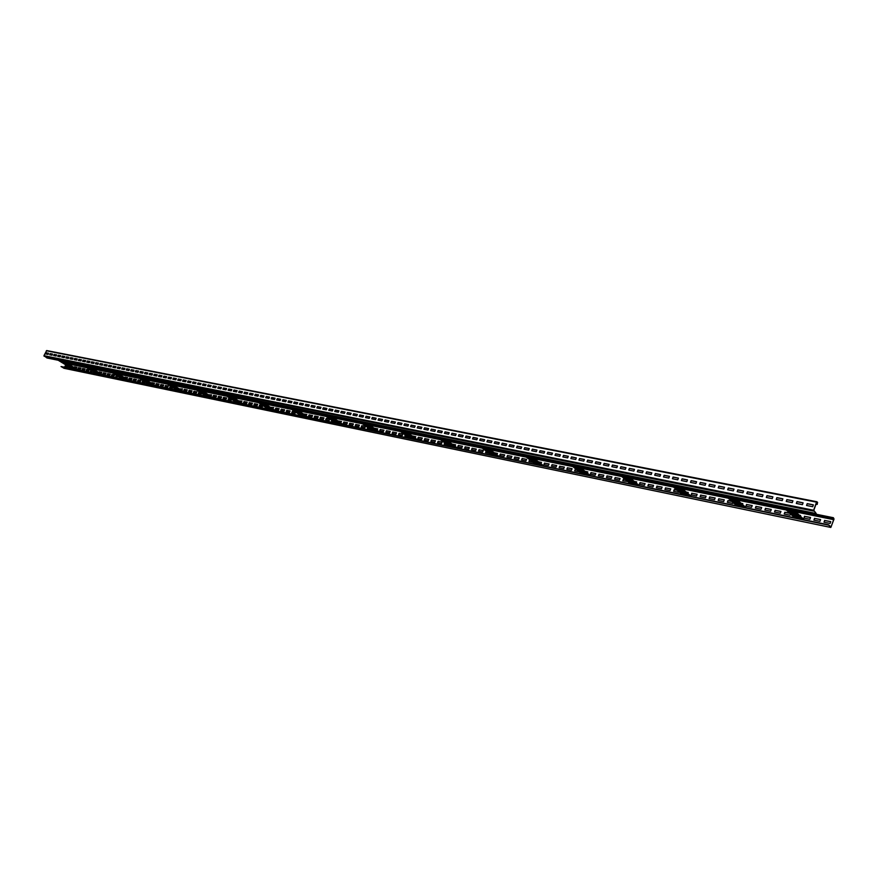 <?xml version="1.0" encoding="UTF-8"?>
<svg xmlns="http://www.w3.org/2000/svg" width="878" height="878" viewBox="0 0 878 878"><rect width="100%" height="100%" fill="white"/><g stroke="black" fill="none" stroke-linecap="round" stroke-linejoin="round"><path stroke-width="1.32" d="M817.177 504.433L817.572 502.326L816.551 502.161L813.654 510.228L816.2 513.498L813.796 510.348L816.683 502.293L817.462 502.633L817.177 504.433L816.002 504.202M816.847 501.766L46.699 350.552L43.944 355.667L46.962 357.983L816.2 513.498M46.194 352.813L45.656 353.944L48.049 354.416L48.597 353.285L46.194 352.813L45.832 353.977M50.2 353.604L49.651 354.734L52.065 355.217L52.603 354.086L50.2 353.604L49.837 354.778M54.216 354.405L53.668 355.535L56.093 356.018L56.642 354.888L54.216 354.405L53.854 355.579M58.266 355.206L57.718 356.347L60.165 356.83L60.714 355.689L58.266 355.206L57.904 356.38M62.338 356.018L61.789 357.159L64.248 357.642L64.796 356.501L62.338 356.018L61.976 357.192M66.443 356.83L65.894 357.972L68.363 358.465L68.912 357.313L66.443 356.83L66.08 358.004M70.569 357.642L70.02 358.795L72.512 359.289L73.061 358.136L70.569 357.642L70.207 358.828M74.729 358.465L74.169 359.618L76.671 360.123L77.231 358.959L74.729 358.465L74.356 359.662M78.91 359.3L78.351 360.452L80.875 360.957L81.424 359.793L78.91 359.3L78.537 360.496M83.114 360.134L82.554 361.297L85.1 361.802L85.649 360.628L83.114 360.134L82.741 361.33M87.35 360.968L86.79 362.131L89.347 362.647L89.907 361.473L87.35 360.968L86.977 362.175M91.608 361.813L91.06 362.987L93.628 363.492L94.187 362.329L91.608 361.813L91.246 363.02M95.9 362.669L95.351 363.843L97.93 364.359L98.49 363.174L95.9 362.669L95.526 363.876M100.224 363.525L99.664 364.699L102.276 365.215L102.836 364.041L100.224 363.525L99.851 364.732M104.57 364.381L104.01 365.566L106.633 366.093L107.193 364.897L104.57 364.381L104.197 365.599M108.949 365.248L108.389 366.433L111.034 366.96L111.594 365.775L108.949 365.248L108.576 366.477M113.361 366.126L112.801 367.311L115.457 367.849L116.017 366.653L113.361 366.126L112.977 367.355M117.795 367.004L117.235 368.2L119.902 368.727L120.473 367.531L117.795 367.004L117.422 368.233M122.261 367.893L121.691 369.089L124.391 369.627L124.95 368.42L122.261 367.893L121.877 369.122M126.761 368.782L126.191 369.978L128.901 370.527L129.472 369.32L126.761 368.782L126.377 370.022M131.283 369.671L130.712 370.878L133.445 371.427L134.016 370.22L131.283 369.671L130.899 370.922M135.838 370.582L135.278 371.789L138.022 372.338L138.592 371.12L135.838 370.582L135.464 371.833M140.425 371.493L139.865 372.7L142.631 373.26L143.202 372.042L140.425 371.493L140.041 372.744M145.046 372.404L144.475 373.622L147.263 374.182L147.833 372.952L145.046 372.404L144.661 373.666M149.699 373.326L149.128 374.555L151.938 375.115L152.509 373.885L149.699 373.326L149.315 374.588M154.385 374.258L153.815 375.488L156.635 376.047L157.206 374.818L154.385 374.258L154.001 375.521M159.094 375.191L158.523 376.421L161.365 376.991L161.947 375.751L159.094 375.191L158.709 376.464M163.846 376.124L163.275 377.364L166.14 377.935L166.71 376.695L163.846 376.124L163.462 377.408M168.631 377.079L168.049 378.319L170.936 378.89L171.517 377.65L168.631 377.079L168.236 378.352M173.438 378.034L172.867 379.274L175.776 379.856L176.346 378.605L173.438 378.034L173.054 379.318M178.289 378.989L177.718 380.24L180.638 380.822L181.219 379.57L178.289 378.989L177.905 380.284M183.173 379.954L182.591 381.217L185.543 381.798L186.125 380.547L183.173 379.954L182.778 381.25M188.09 380.931L187.508 382.193L190.482 382.786L191.053 381.524L188.09 380.931L187.694 382.237M193.039 381.919L192.458 383.181L195.454 383.774L196.035 382.512L193.039 381.919L192.644 383.214M198.033 382.907L197.451 384.169L200.458 384.773L201.04 383.499L198.033 382.907L197.638 384.213M203.048 383.895L202.467 385.179L205.496 385.782L206.078 384.498L203.048 383.895L202.653 385.212M208.108 384.904L207.526 386.177L210.577 386.792L211.159 385.508L208.108 384.904L207.713 386.221M213.2 385.914L212.619 387.198L215.692 387.813L216.284 386.518L213.2 385.914L212.805 387.231M218.337 386.924L217.755 388.219L220.85 388.833L221.432 387.538L218.337 386.924L217.942 388.252M223.506 387.955L222.913 389.25L226.03 389.865L226.623 388.57L223.506 387.955L223.1 389.283M228.708 388.987L228.126 390.282L231.265 390.908L231.847 389.602L228.708 388.987L228.313 390.315M233.954 390.019L233.361 391.325L236.533 391.961L237.115 390.655L233.954 390.019L233.548 391.368M239.233 391.072L238.64 392.378L241.834 393.015L242.427 391.698L239.233 391.072L238.838 392.411M244.556 392.126L243.963 393.443L247.179 394.079L247.772 392.762L244.556 392.126L244.15 393.476M249.912 393.19L249.319 394.507L252.557 395.155L253.149 393.827L249.912 393.19L249.517 394.54M255.311 394.255L254.719 395.583L257.978 396.23L258.571 394.902L255.311 394.255L254.905 395.616M260.755 395.33L260.162 396.658L263.444 397.317L264.037 395.989L260.755 395.33L260.349 396.702M266.232 396.417L265.639 397.756L268.942 398.414L269.546 397.075L266.232 396.417L265.825 397.789M271.752 397.514L271.159 398.853L274.496 399.523L275.088 398.173L271.752 397.514L271.346 398.886M277.316 398.612L276.724 399.962L280.082 400.631L280.675 399.281L277.316 398.612L276.91 399.995M282.925 399.731L282.321 401.081L285.701 401.751L286.305 400.401L282.925 399.731L282.507 401.114M288.566 400.851L287.973 402.201L291.375 402.881L291.979 401.52L288.566 400.851L288.16 402.245M294.262 401.97L293.658 403.331L297.093 404.023L297.697 402.651L294.262 401.97L293.845 403.375M299.991 403.112L299.387 404.473L302.844 405.164L303.448 403.792L299.991 403.112L299.574 404.517M305.764 404.253L305.16 405.625L308.65 406.316L309.254 404.945L305.764 404.253L305.357 405.669M311.591 405.406L310.988 406.788L314.5 407.491L315.103 406.108L311.591 405.406L311.174 406.821M317.452 406.569L316.848 407.952L320.393 408.654L320.997 407.271L317.452 406.569L317.035 407.996M323.367 407.743L322.753 409.126L326.331 409.839L326.934 408.446L323.367 407.743L322.95 409.17M329.327 408.918L328.712 410.322L332.312 411.036L332.916 409.631L329.327 408.918L328.899 410.355M335.33 410.114L334.716 411.508L338.337 412.232L338.952 410.827L335.33 410.114L334.902 411.552M341.377 411.31L340.763 412.715L344.417 413.439L345.032 412.034L341.377 411.31L340.949 412.759M347.469 412.517L346.865 413.933L350.541 414.668L351.156 413.253L347.469 412.517L347.051 413.966M353.614 413.736L353.011 415.151L356.72 415.898L357.335 414.471L353.614 413.736L353.197 415.195M359.815 414.965L359.201 416.391L362.943 417.138L363.558 415.711L359.815 414.965L359.387 416.424M366.06 416.205L365.446 417.632L369.21 418.378L369.825 416.951L366.06 416.205L365.632 417.665M372.349 417.445L371.734 418.883L375.532 419.64L376.146 418.202L372.349 417.445L371.921 418.927M378.692 418.707L378.078 420.145L381.908 420.913L382.523 419.464L378.692 418.707L378.264 420.189M385.091 419.969L384.465 421.418L388.328 422.186L388.954 420.738L385.091 419.969L384.663 421.462M391.533 421.253L390.919 422.702L394.804 423.481L395.429 422.022L391.533 421.253L391.105 422.746M398.03 422.537L397.416 423.997L401.334 424.776L401.959 423.317L398.03 422.537L397.602 424.041M404.582 423.844L403.968 425.303L407.919 426.093L408.544 424.623L404.582 423.844L404.154 425.336M411.189 425.15L410.564 426.62L414.559 427.41L415.184 425.94L411.189 425.15L410.75 426.653M417.851 426.467L417.226 427.948L421.242 428.749L421.868 427.268L417.851 426.467L417.412 427.981M424.568 427.795L423.942 429.287L427.992 430.088L428.618 428.596L424.568 427.795L424.129 429.32M431.328 429.144L430.703 430.626L434.797 431.449L435.422 429.946L431.328 429.144L430.889 430.67M438.155 430.494L437.529 431.987L441.656 432.81L442.282 431.307L438.155 430.494L437.716 432.031M445.047 431.855L444.411 433.359L448.57 434.193L449.196 432.678L445.047 431.855L444.597 433.403M451.983 433.227L451.358 434.742L455.55 435.576L456.176 434.061L451.983 433.227L451.544 434.775M458.985 434.621L458.349 436.136L462.574 436.981L463.211 435.455L458.985 434.621L458.535 436.168M466.042 436.015L465.406 437.54L469.675 438.385L470.301 436.86L466.042 436.015L465.592 437.573M473.154 437.431L472.529 438.956L476.82 439.812L477.456 438.276L473.154 437.431L472.715 439M480.332 438.846L479.706 440.383L484.041 441.25L484.678 439.713L480.332 438.846L479.893 440.427M487.575 440.284L486.939 441.832L491.318 442.699L491.954 441.151L487.575 440.284L487.125 441.864M494.874 441.733L494.237 443.28L498.649 444.158L499.286 442.611L494.874 441.733L494.424 443.324M502.249 443.192L501.601 444.751L506.057 445.64L506.694 444.07L502.249 443.192L501.788 444.784M509.668 444.663L509.031 446.233L513.52 447.121L514.157 445.552L509.668 444.663L509.218 446.265M517.164 446.145L516.527 447.725L521.06 448.625L521.697 447.045L517.164 446.145L516.714 447.758M524.726 447.648L524.089 449.229L528.655 450.14L529.291 448.548L524.726 447.648L524.276 449.262M532.353 449.163L531.706 450.743L536.315 451.665L536.963 450.074L532.353 449.163L531.892 450.787M540.047 450.688L539.399 452.28L544.053 453.202L544.689 451.599L540.047 450.688L539.586 452.313M547.806 452.225L547.159 453.827L551.856 454.76L552.492 453.147L547.806 452.225L547.345 453.86M555.631 453.772L554.995 455.386L559.725 456.33L560.373 454.716L555.631 453.772L555.17 455.419M563.533 455.342L562.886 456.955L567.66 457.91L568.307 456.286L563.533 455.342L563.072 456.988M571.512 456.922L570.865 458.546L575.683 459.501L576.319 457.877L571.512 456.922L571.04 458.579M579.546 458.514L578.898 460.149L583.76 461.115L584.408 459.479L579.546 458.514L579.085 460.182M587.667 460.116L587.02 461.762L591.926 462.739L592.573 461.093L587.667 460.116L587.195 461.795M595.855 461.74L595.207 463.397L600.157 464.374L600.804 462.728L595.855 461.74L595.394 463.43M604.119 463.386L603.471 465.033L608.465 466.031L609.112 464.374L604.119 463.386L603.647 465.077M612.46 465.033L611.812 466.701L616.85 467.7L617.497 466.031L612.46 465.033L611.988 466.734M620.878 466.701L620.23 468.38L625.312 469.39L625.97 467.711L620.878 466.701L620.406 468.413M629.372 468.391L628.725 470.07L633.85 471.091L634.509 469.401L629.372 468.391L628.9 470.103M637.944 470.081L637.296 471.771L642.476 472.803L643.135 471.113L637.944 470.081L637.472 471.815M646.603 471.804L645.945 473.494L651.18 474.537L651.838 472.836L646.603 471.804L646.131 473.538M655.339 473.527L654.681 475.239L659.96 476.293L660.618 474.581L655.339 473.527L654.867 475.272M664.152 475.283L663.505 476.995L668.827 478.06L669.486 476.337L664.152 475.283L663.68 477.028M673.064 477.039L672.405 478.762L677.783 479.838L678.442 478.115L673.064 477.039L672.581 478.806M682.052 478.828L681.394 480.551L686.826 481.638L687.485 479.904L682.052 478.828L681.569 480.595M691.118 480.628L690.459 482.362L695.947 483.46L696.605 481.715L691.118 480.628L690.635 482.395M700.282 482.439L699.623 484.184L705.166 485.293L705.824 483.537L700.282 482.439L699.799 484.228M709.534 484.272L708.875 486.028L714.462 487.147L715.12 485.38L709.534 484.272L709.051 486.061M718.873 486.127L718.204 487.894L723.856 489.013L724.515 487.246L718.873 486.127L718.38 487.927M728.301 487.992L727.642 489.77L733.339 490.901L734.008 489.123L728.301 487.992L727.818 489.803M737.827 489.88L737.158 491.669L742.92 492.81L743.578 491.021L737.827 489.88L737.333 491.702M747.441 491.79L746.772 493.579L752.589 494.742L753.258 492.942L747.441 491.79L746.948 493.612M757.154 493.71L756.485 495.51L762.367 496.685L763.026 494.874L757.154 493.71L756.66 495.543M766.966 495.653L766.296 497.464L772.234 498.649L772.892 496.827L766.966 495.653L766.472 497.497M776.865 497.617L776.207 499.439L782.199 500.636L782.858 498.803L776.865 497.617L776.371 499.472M786.875 499.604L786.216 501.437L792.263 502.633L792.933 500.8L786.875 499.604L786.381 501.47M796.983 501.601L796.313 503.445L802.437 504.663L803.096 502.82L796.983 501.601L796.489 503.478M807.2 503.632L806.531 505.476L812.71 506.705L813.368 504.85L807.2 503.632L806.695 505.508M782.748 506.727L794.656 517.811L783.044 506.793M828.426 524.781L831.082 526.921L833.891 518.997L833.321 518.042L832.563 519.337L833.387 517.713L834.023 519.117L830.807 527.448L828.426 524.781L794.952 517.877M828.316 525.088L61.043 366.532L71.919 368.573L58.321 360.276M794.656 517.811L71.919 368.573M804.248 519.798L792.417 508.68M801.625 519.249L789.761 508.142M801.318 519.194L789.454 508.088M48.564 353.351L46.358 352.912M52.581 354.141L50.353 353.702M56.62 354.942L54.37 354.503M60.681 355.744L58.42 355.305M64.774 356.556L62.503 356.106M68.89 357.379L66.596 356.918M73.028 358.191L70.723 357.741M77.198 359.025L74.882 358.564M81.402 359.859L79.064 359.387M85.627 360.693L83.267 360.221M89.874 361.538L87.504 361.067M94.155 362.384L91.773 361.912M98.468 363.24L96.064 362.757M102.803 364.096L100.377 363.613M107.171 364.963L104.734 364.48M111.561 365.83L109.102 365.347M115.984 366.708L113.514 366.225M120.44 367.597L117.948 367.103M124.928 368.486L122.415 367.981M129.439 369.375L126.915 368.881M133.983 370.275L131.437 369.77M138.559 371.185L136.002 370.681M143.169 372.096L140.59 371.592M147.811 373.018L145.21 372.502M152.476 373.94L149.853 373.424M157.184 374.873L154.539 374.357M161.914 375.817L159.258 375.29M166.677 376.761L163.999 376.234M171.484 377.716L168.785 377.178M176.313 378.67L173.603 378.133M181.186 379.636L178.453 379.098M186.092 380.613L183.326 380.064M191.031 381.59L188.243 381.041M196.003 382.578L193.204 382.018M201.007 383.565L198.187 383.006M206.056 384.564L203.213 384.004M211.137 385.574L208.273 385.003M216.251 386.583L213.365 386.013M221.399 387.604L218.49 387.033M226.59 388.636L223.66 388.054M231.825 389.678L228.873 389.086M237.093 390.721L234.108 390.128M242.394 391.764L239.398 391.171M247.739 392.828L244.71 392.225M253.116 393.893L250.076 393.289M258.549 394.968L255.476 394.365M264.004 396.055L260.909 395.44M269.513 397.141L266.396 396.527M275.055 398.239L271.917 397.624M280.642 399.347L277.481 398.722M286.272 400.467L283.078 399.83M291.946 401.597L288.73 400.95M297.664 402.728L294.415 402.08M303.426 403.869L300.144 403.221M309.221 405.021L305.928 404.363M315.07 406.174L311.745 405.515M320.964 407.348L317.616 406.679M326.901 408.522L323.521 407.853M332.883 409.708L329.48 409.027M338.919 410.904L335.484 410.224M344.999 412.111L341.531 411.42M351.123 413.318L347.633 412.627M357.302 414.548L353.779 413.845M363.525 415.777L359.969 415.074M369.792 417.028L366.214 416.315M376.113 418.279L372.502 417.566M382.49 419.541L378.846 418.817M388.921 420.814L385.244 420.09M395.396 422.099L391.687 421.363M401.926 423.394L398.195 422.647M408.511 424.7L404.736 423.953M415.151 426.017L411.343 425.259M421.835 427.345L418.005 426.576M428.585 428.673L424.722 427.915M435.389 430.022L431.493 429.254M442.249 431.383L438.32 430.604M449.163 432.755L445.201 431.976M456.143 434.138L452.137 433.348M463.178 435.532L459.139 434.731M470.268 436.937L466.196 436.136M477.423 438.363L473.308 437.54M484.645 439.79L480.486 438.967M491.921 441.228L487.729 440.405M499.253 442.688L495.027 441.853M506.661 444.158L502.392 443.313M514.124 445.64L509.822 444.784M521.664 447.132L517.318 446.265M529.258 448.636L524.879 447.769M536.93 450.151L532.507 449.273M544.656 451.687L540.2 450.798M552.46 453.235L547.96 452.346M560.329 454.793L555.785 453.893M568.275 456.373L563.687 455.462M576.286 457.954L571.655 457.043M584.375 459.556L579.7 458.634M592.54 461.18L587.81 460.237M600.771 462.805L596.008 461.861M609.08 464.462L604.273 463.507M617.464 466.119L612.614 465.153M625.937 467.798L621.02 466.822M634.476 469.489L629.515 468.512M643.102 471.201L638.097 470.213M651.805 472.924L646.746 471.925M660.585 474.669L655.482 473.659M669.453 476.425L664.306 475.404M678.409 478.203L673.206 477.171M687.452 479.992L682.195 478.949M696.572 481.802L691.26 480.749M705.791 483.624L700.424 482.56M715.087 485.468L709.676 484.393M724.482 487.334L719.016 486.247M733.964 489.211L728.444 488.113M743.545 491.109L737.959 490.001M753.225 493.03L747.584 491.91M762.993 494.962L757.286 493.842M772.86 496.926L767.098 495.785M782.825 498.902L777.008 497.749M792.9 500.899L787.017 499.725M803.063 502.907L797.125 501.733M813.335 504.949L807.332 503.752M817.045 504.312L816.035 504.104M71.798 368.551L58.2 360.254M77.758 369.781L64.303 361.484M74.641 369.144L61.032 360.825M74.52 369.111L60.911 360.803M96.602 373.677L82.949 365.259M102.693 374.928L89.183 366.521M96.734 373.699L83.081 365.281M99.565 374.28L85.901 365.852M99.433 374.258L85.781 365.83M122.393 379L108.696 370.461M128.605 380.284L115.04 371.745M122.525 379.022L108.828 370.483M125.466 379.636L111.758 371.087M125.334 379.603L111.627 371.054M149.216 384.542L135.475 375.872M155.56 385.848L141.951 377.189M149.359 384.564L135.618 375.905M152.421 385.201L138.669 376.519M152.278 385.168L138.537 376.497M177.147 390.304L163.374 381.513M183.623 391.643L169.981 382.852M177.29 390.337L163.517 381.546M180.473 390.995L166.699 382.193M180.33 390.962L166.557 382.16M206.242 396.318L192.447 387.396M212.86 397.679L199.196 388.756M206.385 396.34L192.589 387.417M209.71 397.032L195.915 388.098M209.568 396.999L195.761 388.065M236.577 402.574L222.771 393.52M243.349 403.979L229.663 394.913M236.731 402.607L222.924 393.553M240.21 403.331L226.392 394.255M240.045 403.298L226.239 394.222M268.251 409.115L254.433 399.929M275.176 410.553L261.49 401.356M268.405 409.148L254.598 399.962M272.037 409.894L258.22 400.686M271.873 409.861L258.055 400.653M301.33 415.952L287.534 406.613M308.419 417.412L294.745 408.072M301.494 415.985L287.699 406.646M305.292 416.765L291.485 407.414M305.116 416.732L291.32 407.381M335.923 423.086L322.16 413.615M343.188 424.59L329.535 415.107M336.098 423.13L322.336 413.648M340.06 423.942L326.298 414.449M339.885 423.909L326.122 414.416M372.14 430.571L358.422 420.946M379.581 432.108L365.972 422.472M372.327 430.604L358.597 420.979M376.475 431.46L362.757 421.824M376.289 431.427L362.57 421.791M410.092 438.407L396.428 428.629M417.719 439.977L404.176 430.198M410.278 438.44L396.626 428.673M414.635 439.34L400.994 429.551M414.438 439.307L400.796 429.518M449.898 446.628L436.333 436.695M457.734 448.241L444.279 438.309M450.107 446.672L436.542 436.739M454.672 447.615L441.118 437.672M454.464 447.571L440.921 437.628M491.713 455.265L478.269 445.179M499.758 456.922L486.412 446.825M491.932 455.309L478.488 445.223M496.728 456.297L483.306 446.189M496.52 456.253L483.087 446.145M535.69 464.341L522.388 454.102M543.954 466.042L530.751 455.792M535.92 464.385L522.619 454.145M540.969 465.428L527.689 455.166M540.738 465.384L527.458 455.122M581.993 473.9L568.878 463.496M590.499 475.656L577.472 465.23M582.235 473.955L569.12 463.54M587.558 475.053L574.464 464.627M587.316 474.998L574.223 464.572M630.821 483.987L617.925 473.407M639.568 485.786L626.76 475.196M631.073 484.03L618.178 473.461M636.693 485.194L623.83 474.603M636.44 485.139L623.578 474.548M682.382 494.632L669.76 483.888M691.392 496.487L678.848 485.732M682.645 494.687L670.024 483.943M688.582 495.905L675.994 485.15M688.319 495.85L675.731 485.095M736.905 505.893L724.602 494.972M746.19 507.802L733.975 496.871M737.18 505.947L724.888 495.038M743.468 507.243L731.209 496.311M743.183 507.188L730.924 496.257M64.632 367.07L65.707 364.831M64.061 368.299L61.043 366.532M65.63 362.307L84.145 365.994M832.563 519.337L795.808 511.863M786.15 509.899L737.476 499.999M728.125 498.1L682.447 488.805M673.36 486.961L630.437 478.225M621.613 476.436L581.214 468.215M572.632 466.47L534.548 458.722M526.196 457.021L490.242 449.712M482.11 448.054L448.142 441.151M440.207 439.538L408.072 432.997M400.335 431.427L369.89 425.226M362.34 423.69L333.464 417.818M326.089 416.326L298.685 410.75M291.474 409.28L265.43 403.979M258.373 402.552L233.614 397.514M226.711 396.11L203.136 391.314M196.376 389.942L173.91 385.365M167.303 384.026L145.88 379.669M139.393 378.352L118.947 374.193M112.603 372.898L93.079 368.925M86.845 367.662L68.188 363.865M66.53 365.347L66.07 366.313M76.88 367.366L74.63 366.905L74.29 367.597M80.963 368.2L78.691 367.728L78.175 368.804M85.067 369.034L82.773 368.573L82.269 369.649M89.194 369.879L86.889 369.408L86.384 370.494M91.082 370.275L90.522 371.339M101.749 372.459L99.401 371.976L99.082 372.634M105.986 373.326L103.615 372.832L103.099 373.929M110.244 374.193L107.862 373.71L107.346 374.807M114.546 375.071L112.143 374.588L111.627 375.685M116.851 375.543L115.929 376.563M127.584 377.749L125.137 377.244L124.841 377.869M131.996 378.648L129.527 378.144L129 379.252M136.43 379.559L133.939 379.044L133.423 380.163M140.897 380.47L138.395 379.954L137.868 381.085M143.663 381.041L142.862 380.876L142.346 381.996M154.462 383.247L151.905 382.72L151.642 383.313M159.05 384.191L156.471 383.664L155.944 384.794M163.67 385.135L161.069 384.597L160.542 385.749M168.313 386.079L165.701 385.552L165.174 386.693M171.572 386.748L170.365 386.507L169.827 387.659M182.437 388.976L179.529 388.965M187.223 389.953L184.534 389.404L183.996 390.567M192.03 390.94L189.319 390.381L188.781 391.555M196.87 391.928L194.137 391.368L193.599 392.543M200.656 392.707L198.988 392.367L198.45 393.542M211.587 394.946L208.591 394.848M216.57 395.967L213.76 395.385L213.222 396.582M221.574 396.988L218.754 396.406L218.205 397.602M226.623 398.019L223.78 397.438L223.231 398.634M231.002 398.919L228.84 398.48L228.291 399.677M241.988 401.169L238.882 400.983M247.179 402.234L244.238 401.63L243.689 402.848M252.403 403.298L249.44 402.695L248.902 403.913M257.671 404.385L254.686 403.77L254.137 404.988M262.665 405.406L259.976 404.846L259.416 406.075M273.706 407.666L270.501 407.37M279.127 408.775L276.043 408.138L275.494 409.389M284.582 409.894L281.487 409.258L280.927 410.498M290.08 411.014L286.963 410.377L286.404 411.628M295.623 412.155L292.484 411.508L291.924 412.759M306.839 414.449L303.525 414.032M312.502 415.601L309.275 414.943L308.716 416.216M318.209 416.776L314.961 416.106L314.401 417.39M323.96 417.95L320.689 417.28L320.13 418.565M329.755 419.135L326.462 418.466L325.892 419.75M331.961 420.364L331.708 420.946M341.476 421.539L338.063 421.001M347.414 422.757L344.033 422.066L343.463 423.361M353.384 423.975L349.971 423.284L349.411 424.59M359.398 425.204L355.963 424.502L355.403 425.819M365.467 426.456L362.01 425.742L361.44 427.059M367.849 427.553L367.52 428.31M377.738 428.969L374.215 428.277M383.949 430.231L380.404 429.507L379.834 430.846M390.205 431.515L386.627 430.78L386.057 432.119M396.516 432.81L392.905 432.064L392.334 433.414M402.87 434.105L399.238 433.37L398.656 434.72M405.438 435.082L405.032 436.026M415.733 436.739L412.309 436.037M422.252 438.078L418.521 437.31L417.939 438.682M428.815 439.417L425.051 438.649L424.469 440.021M435.422 440.778L431.636 439.999L431.054 441.382M442.095 442.139L438.265 441.36L437.683 442.742M444.872 442.94L444.378 444.114M455.594 444.905L452.346 444.235M462.432 446.298L458.503 445.497L457.921 446.902M469.313 447.714L465.362 446.902L464.769 448.318M476.26 449.141L472.265 448.318L471.684 449.734M483.273 450.568L479.234 449.745L478.653 451.171M486.291 451.193L485.677 452.609M497.453 453.476L494.413 452.85M504.63 454.947L500.493 454.102L499.911 455.539M511.874 456.428L507.703 455.572L507.111 457.021M519.183 457.921L514.969 457.065L514.376 458.514M526.548 459.435L522.3 458.557L521.708 460.017M530.323 460.204L529.686 460.072L529.094 461.543M541.463 462.486L538.664 461.916M549.024 464.034L544.656 463.145L544.064 464.616M556.641 465.592L552.24 464.692L551.647 466.174M564.335 467.173L559.89 466.262L559.297 467.754M572.094 468.753L567.605 467.842L567.012 469.335M576.703 469.697L575.386 469.434L574.794 470.937M587.81 471.969L585.275 471.453M595.767 473.604L591.157 472.66L590.554 474.186M603.801 475.25L599.147 474.296L598.544 475.821M611.9 476.908L607.214 475.942L606.61 477.478M620.087 478.587L615.346 477.61L614.743 479.158M625.619 479.717L623.545 479.289L622.952 480.848M636.66 481.978L634.432 481.517M645.067 483.701L640.183 482.702L639.579 484.261M653.539 485.435L648.622 484.426L648.008 485.995M662.1 487.18L657.128 486.171L656.524 487.751M670.726 488.958L665.711 487.927L665.107 489.518M677.289 490.297L674.381 489.704L673.777 491.296M688.242 492.536L686.355 492.152M697.121 494.358L691.952 493.293L691.348 494.907M706.077 496.191L700.863 495.126L700.26 496.739M715.131 498.046L709.863 496.97L709.248 498.594M724.262 499.911L718.939 498.825L718.325 500.46M731.945 501.481L728.103 500.701L727.489 502.348M742.788 503.709L741.273 503.401M752.183 505.629L746.695 504.51L746.091 506.167M761.665 507.572L756.134 506.441L755.519 508.11M771.246 509.536L765.66 508.384L765.045 510.063M780.915 511.512L775.274 510.359L774.659 512.039M789.849 513.345L784.976 512.346L784.361 514.036M800.549 515.529L799.485 515.32M810.515 517.57L804.687 516.385L804.072 518.097M820.568 519.633L814.685 518.426L814.071 520.149M830.731 521.719L824.782 520.5L824.168 522.223M66.388 365.248L65.894 366.28L68.429 366.499M75.288 368.211L76.375 368.431L76.913 367.311L74.476 366.806L74.147 367.509M78.537 367.641L77.999 368.771L80.447 369.276L80.985 368.145L78.691 367.728M82.631 368.475L82.093 369.605L84.551 370.121L85.089 368.979L82.773 368.573M86.746 369.32L86.198 370.45L88.678 370.966L89.227 369.825L86.889 369.408M90.928 370.176L90.346 371.306L93.013 371.46M100.213 373.337L101.233 373.545L101.771 372.393L99.247 371.877L98.929 372.546M103.461 372.744L102.924 373.896L105.47 374.412L106.008 373.26L103.615 372.832M107.709 373.611L107.171 374.763L109.728 375.29L110.277 374.138L107.862 373.71M111.989 374.489L111.44 375.641L114.019 376.179L114.568 375.016L112.143 374.588M116.697 375.455L115.742 376.53L118.552 376.607M126.114 378.659L127.069 378.857L127.617 377.683L124.983 377.145L124.687 377.77M129.373 378.045L128.825 379.219L131.47 379.768L132.018 378.594L129.527 378.144M133.785 378.956L133.237 380.13L135.903 380.679L136.452 379.494L133.939 379.044M138.241 379.856L137.681 381.041L140.37 381.59L140.919 380.404L138.395 379.954M143.509 380.942L142.719 380.778L142.159 381.963L144.859 382.523L145.122 381.952M153.057 384.202L153.935 384.388L154.495 383.192L151.751 382.632L151.488 383.214M156.317 383.565L155.768 384.762L158.523 385.332L159.072 384.125L156.471 383.664M160.915 384.509L160.367 385.705L163.132 386.276L163.692 385.069L161.069 384.597M165.547 385.453L164.987 386.66L167.786 387.231L168.335 386.024L165.701 385.552M171.419 386.649L170.211 386.408L169.652 387.615L172.461 388.197L172.768 387.516M181.109 389.975L181.911 390.139L182.47 388.91L179.375 388.866M184.38 389.305L183.809 390.534L186.685 391.116L187.244 389.898L184.534 389.404M189.165 390.282L188.605 391.511L191.492 392.104L192.052 390.875L189.319 390.381M193.983 391.27L193.423 392.51L196.332 393.103L196.891 391.873L194.137 391.368M200.513 392.609L198.845 392.268L198.274 393.509L201.205 394.101L201.567 393.3M210.336 395.989L211.049 396.132L211.62 394.88L208.437 394.749M213.606 395.287L213.036 396.538L216.021 397.152L216.592 395.901L213.76 395.385M218.6 396.307L218.029 397.569L221.036 398.184L221.607 396.922L218.754 396.406M223.627 397.339L223.056 398.601L226.085 399.227L226.656 397.964L223.78 397.438M230.848 398.821L228.686 398.371L228.115 399.644L231.166 400.269L231.594 399.314M233.318 400.445L233.921 400.84M240.824 402.256L242.01 401.103L238.728 400.884M244.084 401.531L243.513 402.804L246.63 403.452L247.201 402.168L244.238 401.63M249.286 402.596L248.715 403.88L251.854 404.528L252.436 403.232L249.44 402.695M254.532 403.671L253.962 404.956L257.122 405.603L257.704 404.319L254.686 403.77M262.511 405.296L259.822 404.747L259.24 406.042L262.423 406.701L262.928 405.581M264.717 406.766L265.584 407.348M272.641 408.797L273.727 407.601L270.347 407.271M275.89 408.04L275.308 409.346L278.567 410.015L279.149 408.709L276.043 408.138M281.333 409.148L280.751 410.465L284.033 411.145L284.615 409.828L281.487 409.258M286.81 410.278L286.228 411.595L289.531 412.276L290.113 410.948L286.963 410.377M295.601 412.078L292.33 411.398L291.737 412.726L295.074 413.406L295.645 412.1M297.521 413.373L298.674 414.153M305.884 415.634L306.861 414.383L303.371 413.933M309.122 414.844L308.54 416.183L311.942 416.885L312.535 415.535L309.275 414.943M314.807 416.007L314.225 417.346L317.649 418.06L318.242 416.71L314.961 416.106M320.536 417.182L319.943 418.532L323.4 419.234L323.993 417.884L320.689 417.28M326.309 418.356L325.716 419.717L329.195 420.43L329.788 419.069L326.462 418.466M331.807 420.255L331.522 420.913L333.278 421.264M340.653 422.79L341.509 421.473L337.909 420.891M343.88 421.956L343.276 423.328L346.843 424.063L347.436 422.68L344.033 422.066M349.817 423.174L349.224 424.546L352.813 425.292L353.417 423.909L349.971 423.284M355.809 424.403L355.217 425.786L358.839 426.521L359.431 425.139L355.963 424.502M361.857 425.632L361.253 427.026L364.897 427.773L365.5 426.379L362.01 425.742M367.695 427.454L367.344 428.277L369.495 428.716M377.046 430.275L377.77 428.892L374.061 428.168M380.251 429.397L379.647 430.802L383.379 431.57L383.982 430.165L380.404 429.507M386.474 430.681L385.881 432.086L389.634 432.865L390.238 431.449L386.627 430.78M392.751 431.965L392.159 433.381L395.945 434.16L396.549 432.733L392.905 432.064M399.084 433.26L398.48 434.676L402.3 435.466L402.903 434.039L399.238 433.37M405.285 434.972L404.857 435.993L407.458 436.531M415.162 438.1L415.766 436.673L412.155 435.927M418.367 437.2L417.763 438.649L421.67 439.45L422.274 438.001L418.521 437.31M424.897 438.539L424.293 439.988L428.234 440.8L428.837 439.351L425.051 438.649M431.482 439.889L430.868 441.338L434.851 442.161L435.455 440.701L431.636 439.999M438.122 441.25L437.507 442.71L441.513 443.533L442.128 442.062L438.265 441.36M444.718 442.83L444.191 444.081L447.297 444.718M455.045 446.222L455.627 444.828L452.192 444.125M458.349 445.387L457.734 446.869L461.85 447.714L462.454 446.233L458.503 445.497M465.208 446.792L464.594 448.274L468.731 449.13L469.346 447.637L465.362 446.902M472.123 448.208L471.508 449.701L475.678 450.557L476.293 449.064L472.265 448.318M479.092 449.635L478.477 451.127L482.68 451.994L483.295 450.491L479.234 449.745M486.269 451.182L485.501 452.576L489.134 453.322M496.937 454.749L497.486 453.399L494.27 452.741M500.35 453.981L499.725 455.506L504.049 456.384L504.663 454.87L500.493 454.102M507.55 455.462L506.935 456.988L511.281 457.877L511.907 456.351L507.703 455.572M514.826 456.944L514.201 458.481L518.591 459.381L519.205 457.844L514.969 457.065M522.147 458.448L521.532 459.984L525.955 460.895L526.581 459.359L522.3 458.557M530.169 460.094L529.544 459.962L528.918 461.499L533.133 462.377M540.98 463.705L541.496 462.41L538.521 461.795M544.514 463.024L543.888 464.583L548.432 465.516L549.057 463.957L544.656 463.145M552.097 464.583L551.472 466.141L556.048 467.085L556.674 465.516L552.24 464.692M559.747 466.141L559.121 467.711L563.742 468.665L564.367 467.085L559.89 466.262M567.462 467.722L566.826 469.302L571.49 470.257L572.116 468.676L567.605 467.842M576.561 469.587L575.244 469.313L574.618 470.904L579.348 471.793M587.349 473.121L587.832 471.892L585.121 471.343M591.015 472.54L590.378 474.142L595.163 475.13L595.8 473.527L591.157 472.66M599.005 474.175L598.368 475.788L603.197 476.776L603.834 475.174L599.147 474.296M607.06 475.832L606.435 477.445L611.308 478.444L611.933 476.831L607.214 475.942M615.204 477.5L614.567 479.114L619.484 480.134L620.109 478.499L615.346 477.61M625.476 479.597L623.402 479.179L622.776 480.804L627.847 481.539M636.254 483.032L636.693 481.89L634.289 481.407M640.04 482.582L639.404 484.228L644.452 485.271L645.089 483.613L640.183 482.702M648.48 484.305L647.843 485.962L652.936 487.005L653.572 485.347L648.622 484.426M656.985 486.05L656.349 487.707L661.485 488.772L662.133 487.103L657.128 486.171M665.568 487.806L664.931 489.474L670.123 490.55L670.759 488.87L665.711 487.927M677.147 490.176L674.238 489.584L673.602 491.263L678.837 492.339L679.045 491.79M687.891 493.469L688.275 492.459L686.212 492.031M691.82 493.184L691.173 494.874L696.506 495.971L697.154 494.27L691.952 493.293M700.721 495.005L700.084 496.707L705.473 497.815L706.11 496.103L700.863 495.126M709.72 496.849L709.084 498.561L714.516 499.67L715.164 497.958L709.863 496.97M718.797 498.704L718.16 500.427L723.648 501.557L724.295 499.823L718.939 498.825M731.802 501.36L727.972 500.581L727.324 502.304L732.867 503.445L733.185 502.589M742.492 504.488L742.821 503.621L741.142 503.281M746.563 504.389L745.916 506.134L751.568 507.297L752.216 505.541L746.695 504.51M756.002 506.321L755.354 508.077L761.05 509.251L761.698 507.484L756.134 506.441M765.517 508.263L764.87 510.03L770.632 511.215L771.279 509.449L765.66 508.384M775.142 510.239L774.495 512.006L780.301 513.202L780.948 511.424L775.274 510.359M789.717 513.224L784.844 512.225L784.197 514.003L790.068 515.21L790.518 513.97M800.341 516.121L800.582 515.441L799.353 515.188M804.555 516.253L803.908 518.064L809.9 519.293L810.548 517.482L804.687 516.385M814.554 518.305L813.906 520.116L819.953 521.356L820.601 519.546L814.685 518.426M824.661 520.369L824.003 522.19L830.116 523.453L830.764 521.62L824.782 520.5M832.684 519.469L795.94 511.984M786.282 510.019L737.608 500.12M728.257 498.221L682.59 488.925M673.503 487.081L630.58 478.345M621.756 476.545L581.357 468.325M572.774 466.58L534.691 458.832M526.339 457.142L490.396 449.821M482.263 448.164L448.296 441.261M440.361 439.648L408.226 433.106M400.489 431.537L370.044 425.336M362.482 423.8L333.618 417.928M326.243 416.424L298.838 410.849M291.628 409.378L265.584 404.089M258.527 402.651L233.767 397.613M226.864 396.208L203.29 391.412M196.529 390.041L174.063 385.464M167.457 384.125L146.033 379.757M139.547 378.44L119.101 374.28M112.746 372.996L93.222 369.023M86.999 367.75L68.33 363.953M816.551 502.161L46.315 350.772M813.654 510.228L43.944 355.667M813.708 511.106L44.076 356.227M796.62 518.218L784.723 507.133M803.282 519.589L791.429 508.483M799.232 518.755L787.346 507.66M797.037 518.305L785.141 507.221M817.462 502.633L816.628 502.468M817.484 503.072L816.474 502.874M76.441 369.517L62.832 361.187M73.664 368.936L60.066 360.628M72.764 368.749L59.166 360.452M101.376 374.665L87.712 366.225M98.545 374.072L84.892 365.654M97.612 373.885L83.959 365.467M127.288 380.009L113.58 371.449M124.413 379.417L110.705 370.867M123.447 379.219L109.739 370.67M154.243 385.574L140.502 376.892M151.323 384.97L137.572 376.3M150.314 384.762L136.573 376.102M182.317 391.368L168.532 382.556M179.332 390.754L165.558 381.952M178.289 390.545L164.504 381.743M211.554 397.416L197.748 388.471M208.525 396.779L194.718 387.856M207.427 396.56L193.632 387.637M242.054 403.704L228.236 394.628M238.959 403.068L225.152 394.002M237.817 402.837L224.011 393.772M273.881 410.278L260.064 401.059M270.731 409.631L256.925 400.423M269.546 409.389L255.728 400.192M307.135 417.149L293.34 407.787M303.931 416.479L290.135 407.14M302.68 416.227L288.884 406.887M341.915 424.326L328.152 414.833M338.645 423.657L324.871 414.164M337.339 423.383L323.576 413.9M378.319 431.844L364.611 422.197M374.983 431.153L361.264 421.528M373.622 430.878L359.903 421.242M416.479 439.724L402.837 429.924M413.077 439.022L399.424 429.232M411.65 438.726L397.997 428.947M456.505 447.989L442.962 438.034M453.037 447.275L439.472 437.332M451.533 446.968L437.968 437.035M498.55 456.67L485.128 446.562M495.005 455.945L481.572 445.848M493.436 455.616L479.992 445.53M542.78 465.801L529.5 455.539M539.158 465.055L525.867 454.804M537.501 464.714L524.21 454.464M589.347 475.415L576.264 464.989M585.648 474.658L572.544 464.232M583.903 474.296L570.788 463.88M638.46 485.556L625.597 474.965M634.673 484.777L621.8 474.197M632.829 484.404L619.945 473.824M690.317 496.268L677.739 485.501M686.453 495.466L673.854 484.711M684.5 495.071L671.889 484.316M738.892 506.299L726.6 495.379M745.17 507.594L732.921 496.663M741.219 506.782L728.938 495.85M739.144 506.354L726.863 495.433M832.992 518.119L794.063 510.228M784.394 508.263L735.676 498.386M726.304 496.487L680.593 487.224M671.505 485.38L628.549 476.666M619.714 474.877L579.282 466.679M570.7 464.934L532.595 457.208M524.232 455.517L488.267 448.219M480.134 446.573L446.145 439.68M438.21 438.078L406.064 431.559M398.327 429.99L367.871 423.811M360.32 422.274L331.445 416.424M324.059 414.932L296.654 409.367M289.444 407.908L263.4 402.629M256.343 401.191L231.572 396.176M224.68 394.771L201.106 389.997M194.345 388.625L171.89 384.07M165.273 382.731L143.849 378.385M137.374 377.079L116.939 372.93M110.584 371.646L91.071 367.684M84.837 366.422L66.179 362.636M833.288 517.724L793.449 509.657M783.791 507.703L735.051 497.826M725.678 495.927L679.945 486.664M670.858 484.832L627.891 476.117M619.056 474.329L578.613 466.141M570.02 464.407L531.914 456.681M523.551 454.991L487.586 447.703M479.443 446.057L445.453 439.176M437.518 437.562L405.362 431.054M397.624 429.485L367.169 423.317M359.618 421.791L330.732 415.942M323.356 414.438L295.941 408.896M288.73 407.425L262.687 402.157M255.641 400.73L230.87 395.715M223.978 394.31L200.393 389.536M193.643 388.175L171.177 383.62M164.57 382.281L143.147 377.946M136.672 376.629L116.236 372.491M109.882 371.207L90.368 367.256M830.731 527.404L63.874 368.255M831.082 526.921L830.533 526.811M833.891 518.997L832.926 518.799M833.87 518.569L833.068 518.404M46.699 350.552L816.946 501.755M796.818 518.261L784.921 507.166M72.731 368.749L59.133 360.441M97.579 373.874L83.926 365.457M123.403 379.208L109.706 370.67M150.27 384.751L136.529 376.091M178.234 390.534L164.46 381.732M207.373 396.549L193.577 387.626M237.762 402.826L223.956 393.761M269.48 409.367L255.674 400.17M302.614 416.216L288.818 406.876M337.273 423.372L323.499 413.889M373.545 430.857L359.815 421.231M411.552 438.704L397.899 428.925M451.435 446.946L437.87 437.014M493.326 455.594L479.882 445.497M537.38 464.692L524.078 454.442M583.76 474.263L570.656 463.858M632.676 484.371L619.791 473.791M684.324 495.027L671.714 484.283M738.958 506.31L726.666 495.39M833.387 517.713L793.416 509.624M783.747 507.66L735.007 497.793M725.634 495.894L679.912 486.631M670.814 484.788L627.847 476.085M619.012 474.296L578.569 466.108M569.987 464.374L531.87 456.648M523.507 454.958L487.542 447.67M479.399 446.024L445.409 439.143M437.474 437.529L405.318 431.021M397.58 429.452L367.125 423.284M359.563 421.758L330.688 415.909M323.313 414.416L295.897 408.863M288.686 407.403L262.643 402.124M255.597 400.697L230.826 395.682M223.923 394.288L200.349 389.503M193.599 388.142L171.133 383.587M164.526 382.248L143.103 377.913M136.628 376.607L116.192 372.459M109.838 371.174L90.324 367.224M84.101 365.961L65.85 362.263M830.807 527.448L63.962 368.288"/></g></svg>
